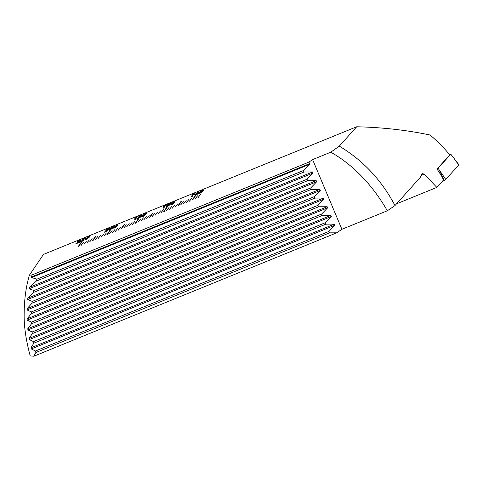 <?xml version="1.0" encoding="UTF-8"?>
<svg xmlns="http://www.w3.org/2000/svg" width="483" height="483" viewBox="0 0 483 483"><rect width="100%" height="100%" fill="white"/><g stroke="black" fill="none" stroke-linecap="round" stroke-linejoin="round"><path stroke-width="0.72" d="M197.885 197.77L200.415 194.643L197.885 197.77M195.035 198.93L197.565 195.802L195.035 198.93M195.7 195.518L195.126 195.748L192.186 200.089L192.753 199.859L195.7 195.518M189.336 201.248L191.866 198.121L189.336 201.248M186.492 202.407L189.022 199.286L186.492 202.407M183.643 203.572L186.172 200.445L183.643 203.572M180.793 204.732L183.323 201.604L180.793 204.732M181.457 201.32L180.89 201.55L177.943 205.891L178.517 205.661L181.457 201.32M175.1 207.05L177.629 203.929L175.1 207.05M172.25 208.215L174.78 205.088L172.25 208.215M169.4 209.374L171.93 206.247L169.4 209.374M166.55 210.534L169.086 207.406L166.55 210.534M167.215 207.122L166.647 207.352L163.707 211.693L164.274 211.463L167.215 207.122M160.857 212.852L163.387 209.731L160.857 212.852M158.007 214.017L160.537 210.89L158.007 214.017M155.158 215.176L157.693 212.049L155.158 215.176M152.314 216.336L154.844 213.208L152.314 216.336M152.978 212.925L152.405 213.154L149.464 217.495L150.032 217.265L152.978 212.925M146.615 218.66L149.144 215.533L146.615 218.66M143.771 219.819L146.301 216.692L143.771 219.819M140.921 220.979L143.451 217.851L140.921 220.979M138.072 222.138L140.601 219.01L138.072 222.138M138.736 218.727L138.168 218.956L135.222 223.297L135.795 223.068L138.736 218.727M132.378 224.462L134.908 221.335L132.378 224.462M129.529 225.621L132.058 222.494L129.529 225.621M126.679 226.781L129.209 223.653L126.679 226.781M123.829 227.94L126.365 224.818L123.829 227.94M124.493 224.529L123.926 224.764L120.985 229.105L121.553 228.87L124.493 224.529M118.136 230.264L120.665 227.137L118.136 230.264M115.286 231.423L117.816 228.296L115.286 231.423M112.436 232.583L114.972 229.455L112.436 232.583M109.593 233.742L112.122 230.62L109.593 233.742M110.257 230.331L109.683 230.566L106.743 234.907L107.311 234.672L110.257 230.331M103.893 236.066L106.423 232.939L103.893 236.066M101.044 237.225L103.579 234.098L101.044 237.225M98.2 238.385L100.73 235.263L98.2 238.385M95.35 239.55L97.88 236.422L95.35 239.55M96.014 236.133L95.441 236.368L92.501 240.709L93.074 240.474L96.014 236.133M89.657 241.868L92.187 238.741L89.657 241.868M86.807 243.027L89.337 239.9L86.807 243.027M83.957 244.187L86.487 241.065L83.957 244.187M81.108 245.352L83.637 242.225L81.108 245.352M81.772 241.935L81.204 242.17L78.264 246.511L78.832 246.276L81.772 241.935M197.022 194.456L196.291 194.752L196.768 194.045L194.534 194.685L198.954 191.594L197.746 193.375L198.477 193.079L198.229 193.454L197.022 194.456M170.716 204.997L170.964 204.037L173.783 201.828L174.937 201.665L174.617 202.546L171.797 204.756L170.638 204.925M165.754 205.1L163.791 207.992L163.061 208.288L164.588 206.036L163.218 206.658L165.754 205.1M137.637 218.37L139.291 216.825L138.82 216.601L140.915 215.219L142.026 215.303L140.801 216.215L141.356 216.523L138.935 218.147C137.842 218.576 137.432 218.527 137.715 218.002L137.619 218.34M137.746 218.062L139.327 216.885L138.82 216.601L140.915 215.219M141.447 216.215L141.356 216.523M113.753 228.205L114.006 227.245L116.826 225.036L117.973 224.873L117.659 225.76L114.839 227.97L113.68 228.139M104.159 232.359L108.5 229.081L107.745 228.978L105.608 230.198L107.987 228.634C109.031 228.224 109.436 228.248 109.2 228.719L105.318 231.55L107.854 230.789L104.129 232.305L108.524 228.888M81.216 241.373L83.752 240.606L80.027 242.122L84.398 238.898L83.644 238.795L81.512 240.015L83.891 238.457C84.93 238.041 85.334 238.071 85.099 238.542L81.216 241.373L83.939 240.335M32.041 274.936L308.927 162.107L312.604 159.601L330.789 152.193C354.124 165.301 373.522 186.613 387.324 210.781L394.979 205.565L420.331 177.321L422.178 173.548L424.159 174.158L436.855 187.404L443.551 179.942L441.625 176.054L437.037 169.044L449.764 154.868C443.913 147.762 437.35 141.145 430.081 135.017C406.819 130.114 382.355 127.367 356.689 126.775L339.301 146.144L330.789 152.193M387.324 210.781L341.898 229.286L336.723 232.812L33.846 356.225L30.2 355.905C26.004 340.195 23.987 326.532 24.15 314.916C24.168 300.094 25.925 286.842 29.415 275.165L43.488 254.396L356.689 126.775M29.415 275.165L32.041 274.93L31.467 276.964L309.573 163.646L309.368 164.377L303.384 170.571L303.994 172.02L312.561 171.972L313.02 173.065L307.037 179.265L307.647 180.708L316.214 180.66L316.679 181.759L310.69 187.953L311.3 189.402L319.867 189.354L320.332 190.447L314.342 196.641L314.952 198.09L323.525 198.042L323.984 199.135L317.995 205.335L318.605 206.778L327.178 206.736L327.637 207.829L321.654 214.023L322.258 215.472L330.831 215.424L331.29 216.517L325.307 222.711L325.91 224.16L334.484 224.112L334.942 225.211L328.959 231.405L329.569 232.848L336.723 232.812M75.68 243.969L80.015 240.685L79.266 240.582L77.129 241.802L79.508 240.244C80.546 239.828 80.951 239.858 80.715 240.329L76.833 243.154L79.369 242.394L75.644 243.909L80.039 240.492M85.274 239.809L85.521 238.85L88.341 236.64L89.494 236.477L89.174 237.364L86.354 239.574L85.195 239.743M109.375 229.993L109.623 229.033L112.442 226.823L113.596 226.66L113.276 227.547L110.456 229.751L109.297 229.92M137.275 216.704L135.312 219.596L134.582 219.898L136.109 217.64L134.739 218.262L137.275 216.704M142.237 216.601L142.485 215.641L145.305 213.432L146.458 213.269L146.138 214.156L143.318 216.36L142.159 216.529M169.515 203.566L170.656 203.639L168.561 204.261L167.227 205.498L168.869 204.557C169.901 204.182 170.245 204.267 169.913 204.81L167.444 206.531L166.11 206.712L166.387 205.951L169.515 203.566L170.686 203.699M170.028 204.418L169.913 204.81M194.232 193.496L192.27 196.388L191.546 196.684L193.073 194.432L191.697 195.047L194.232 193.496M199.195 193.393L199.449 192.433L202.268 190.217L203.415 190.054L203.101 190.942L200.282 193.152L199.123 193.321M33.846 356.225L35.851 352.536L35.464 350.996L31.286 348.943L31.009 347.772L33.78 343.196L33.496 341.62L29.312 339.567L29.107 338.372L32.319 333.614L32.138 331.996L27.923 329.955L27.791 328.724L31.504 323.767L31.431 322.101L27.145 320.09L27.096 318.828L31.383 313.636L31.437 311.921L27.036 309.959L27.072 308.661L32.047 303.191L32.24 301.416L27.664 299.526L27.803 298.186L33.611 292.372L33.973 290.531L29.143 288.743L29.397 287.355L36.279 281.106L36.853 279.18L31.643 277.544L31.467 276.964M312.604 159.601L341.898 229.286M308.927 162.107L309.573 163.646M394.979 205.565C381.594 180.147 363.035 160.338 339.301 146.144M396.531 203.832L436.855 187.404M35.851 352.536L329.569 232.848M35.464 350.996L328.959 231.405M36.853 279.18L303.384 170.571M36.279 281.106L303.994 172.02M33.973 290.531L307.037 179.265M33.611 292.372L307.647 180.708M32.24 301.416L310.69 187.953M32.047 303.191L311.3 189.402M31.437 311.921L314.342 196.641M31.383 313.636L314.952 198.09M31.431 322.101L317.995 205.335M31.504 323.767L318.605 206.778M32.138 331.996L321.654 214.023M32.319 333.614L322.258 215.472M33.496 341.62L325.307 222.711M33.78 343.196L325.91 224.16M79.556 242.122L76.833 243.154M77.159 241.862L79.508 240.244M79.538 240.299C80.583 239.882 80.987 239.912 80.752 240.383M80.063 242.182L80.281 241.838M80.311 241.892L82.152 240.474M82.182 240.534L84.398 238.898M81.542 240.075L83.891 238.457M83.921 238.511C84.966 238.101 85.364 238.125 85.135 238.602M85.304 239.87L85.521 238.85M85.557 238.91L88.341 236.64M88.377 236.7L89.506 236.507M85.938 239.333L86.614 239.296L88.48 237.721L88.787 236.942M87.218 237.485L85.92 239.308L86.584 239.236L88.443 237.66L88.781 236.905L87.218 237.485M108.035 230.512L105.318 231.55M105.644 230.252L107.987 228.634M108.023 228.694C109.061 228.278 109.466 228.308 109.23 228.779M109.406 230.053L109.623 229.033M109.653 229.087L112.442 226.823M112.473 226.877L113.608 226.69M110.039 229.516L110.716 229.479L112.575 227.898L112.877 227.088L111.313 227.668L110.015 229.491L110.679 229.419L112.877 227.088M113.789 228.266L114.006 227.245M114.036 227.306L116.826 225.036M116.856 225.096L117.991 224.903M114.423 227.728L115.099 227.692L117.272 225.332M115.697 225.881L114.399 227.704L116.928 226.056L117.26 225.301L115.697 225.881M134.679 219.856L136.109 217.64M134.769 218.316L136.804 216.897M136.834 216.952L137.208 216.801M139.327 216.885L138.856 216.656M140.945 215.279L142.062 215.358M141.392 216.583L140.801 216.215M138.482 217.755L139.201 217.869L140.71 216.619M138.404 217.966L140.728 216.644M139.587 216.36L140.185 216.42L141.326 215.666L140.728 215.605M140.698 215.551L139.551 216.306L140.148 216.366L141.29 215.605L140.698 215.551L141.326 215.666M140.185 216.42L139.551 216.306M140.668 216.873L139.901 216.704L138.452 217.7M142.268 216.662L142.485 215.641M142.521 215.702L145.305 213.432M145.341 213.486L146.47 213.299M142.902 216.124L143.578 216.088L145.751 213.727M144.182 214.277L142.877 216.1L143.548 216.028L145.407 214.452L145.739 213.697L144.182 214.277M163.163 208.251L164.588 206.036M163.248 206.712L165.283 205.293M165.313 205.347L165.687 205.197M168.869 204.557L167.227 205.498M168.899 204.611C169.931 204.243 170.282 204.327 169.95 204.864M166.134 206.742L166.387 205.951M166.424 206.012L167.83 204.49M167.861 204.55L169.545 203.627M166.889 206.108L167.649 206.277L169.273 204.877M166.804 206.35L169.291 204.901M169.207 205.172L168.44 204.973L166.852 206.048M170.747 205.052L170.964 204.037M171 204.092L173.783 201.828M173.82 201.882L174.949 201.695M171.38 204.52L172.057 204.478L173.922 202.902L174.224 202.093L172.66 202.667L171.362 204.49L172.026 204.424L174.224 202.093M191.642 196.647L193.073 194.432M191.733 195.108L193.761 193.683M193.798 193.743L194.166 193.592M196.388 194.709L196.768 194.045M194.383 195.017L194.534 194.685M194.571 194.746L198.447 191.805M198.477 191.86L198.887 191.697M198.41 193.176L197.746 193.375M195.44 194.317L197.052 193.731L197.722 192.632L195.44 194.317L197.022 193.677L197.722 192.632M199.231 193.448L199.449 192.433M199.479 192.488L202.268 190.217M202.299 190.278L203.434 190.085M199.865 192.91L200.542 192.874L202.715 190.519M201.139 191.063L199.841 192.886L200.505 192.82L202.371 191.238L202.703 190.483L201.139 191.063M81.705 242.037L78.361 246.469M83.571 242.321L81.21 245.31M86.421 241.162L84.06 244.15M89.27 240.003L86.904 242.991M92.12 238.837L89.753 241.826M95.948 236.235L92.603 240.667M97.814 236.519L95.447 239.508M100.663 235.36L98.297 238.348M103.513 234.201L101.146 237.183M106.357 233.035L103.996 236.024M110.19 230.427L106.84 234.865M112.056 230.717L109.689 233.706M114.906 229.558L112.539 232.546M117.749 228.393L115.389 231.381M120.599 227.233L118.232 230.222M124.427 224.625L121.082 229.063M126.298 224.915L123.932 227.904M129.142 223.756L126.781 226.738M131.992 222.591L129.625 225.579M134.842 221.431L132.475 224.42M138.669 218.823L135.325 223.261M140.535 219.113L138.168 222.102M143.385 217.948L141.018 220.936M146.234 216.789L143.868 219.777M149.078 215.629L146.717 218.618M152.912 213.021L149.561 217.459M154.777 213.311L152.411 216.293M157.627 212.146L155.26 215.134M160.471 210.986L158.11 213.975M163.32 209.827L160.954 212.816M167.148 207.219L163.803 211.657M169.02 207.509L166.653 210.491M171.863 206.344L169.503 209.332M174.713 205.184L172.346 208.173M177.563 204.025L175.196 207.014M181.391 201.417L178.046 205.849M183.256 201.701L180.896 204.689M186.106 200.542L183.739 203.53M188.956 199.382L186.589 202.371M191.799 198.223L189.439 201.212M195.633 195.615L192.282 200.047M197.499 195.899L195.132 198.887M200.348 194.74L197.982 197.728M449.582 154.651L450.778 154.168L458.85 164.679A1.371 0.35 150.4 0 1 458.717 165.011L445.779 179.422A1.371 0.35 150.4 0 1 444.336 180.358L442.513 181.101M450.778 154.168L438.099 168.289L445.779 179.422M438.099 168.289L437.495 168.537M421.073 175.414L424.159 174.158M31.643 277.544L309.368 164.377M29.397 287.355L312.561 171.972M29.143 288.743L313.02 173.065M27.803 298.186L316.214 180.66M27.664 299.526L316.679 181.759M27.072 308.661L319.867 189.354M27.036 309.959L320.332 190.447M27.096 318.828L323.525 198.042M27.145 320.09L323.984 199.135M27.791 328.724L327.178 206.736M27.923 329.955L327.637 207.829M29.107 338.372L330.831 215.424M29.312 339.567L331.29 216.517M31.009 347.772L334.484 224.112M31.286 348.943L334.942 225.211M439.391 170.384L444.336 180.358M452.33 155.973L458.717 165.011"/></g></svg>

